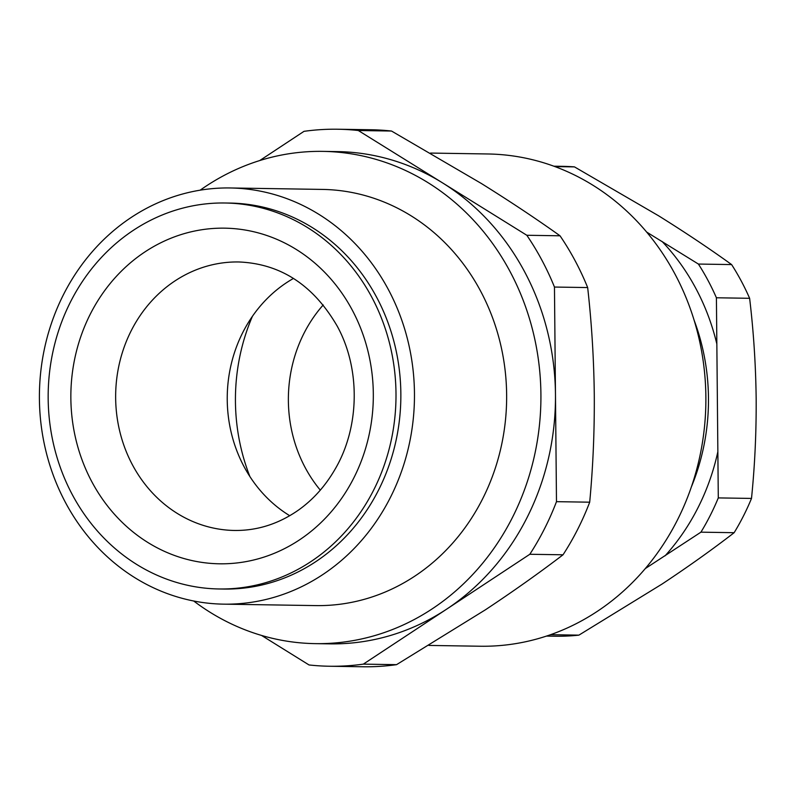 <?xml version="1.0" encoding="UTF-8"?>
<svg xmlns="http://www.w3.org/2000/svg" width="796" height="796" viewBox="0 0 796 796"><rect width="100%" height="100%" fill="white"/><g stroke="black" fill="none" stroke-linecap="round" stroke-linejoin="round"><path stroke-width="1.19" d="M193.697 601A246.163 221.805 -89.1 0 0 315.236 643.636A246.163 221.805 -89.1 0 0 510.823 520.634A246.163 221.805 -89.1 0 0 510.037 271.516A246.163 221.805 -89.1 0 0 322.987 151.379A246.163 221.805 -89.1 0 0 200.164 190.174M322.987 151.379L337.544 151.608A246.163 221.805 90.9 0 1 442.556 182.891A246.163 221.805 90.9 0 1 524.594 271.744A246.163 221.805 90.9 0 1 555.469 394.358L554.464 287.048A268.541 241.974 -89.1 0 0 526.813 235.268L358.309 130.514A268.541 241.974 -89.1 0 0 337.892 129.231A268.541 241.974 -89.1 0 0 304.002 131.34L259.725 160.563M223.656 604.154L315.843 605.597A208.114 187.528 -89.1 0 0 414.577 576.294A208.114 187.528 -89.1 0 0 500.425 343.693A208.114 187.528 -89.1 0 0 322.39 189.418L230.203 187.965A208.114 187.528 -89.1 0 0 131.469 217.278A208.114 187.528 -89.1 0 0 45.621 449.879A208.114 187.528 -89.1 0 0 223.656 604.154A208.114 187.528 -89.1 0 0 322.39 574.841A208.114 187.528 -89.1 0 0 408.249 342.24A208.114 187.528 -89.1 0 0 230.203 187.965M430.536 153.071L487.948 153.976A246.163 221.805 90.9 0 1 674.998 274.113A246.163 221.805 90.9 0 1 675.774 523.231A246.163 221.805 90.9 0 1 480.197 646.233L428.945 645.427M261.526 635.427L309.027 664.958A268.541 241.974 -89.1 0 0 329.445 666.242L362.658 666.769A268.541 241.974 -89.1 0 0 396.547 664.66L363.334 664.133L529.818 554.275A268.541 241.974 -89.1 0 0 556.484 501.669L555.469 394.358A246.163 221.805 90.9 0 1 446.576 609.199A246.163 221.805 90.9 0 1 329.793 643.865L315.236 643.636M396.547 664.66L485.391 609.816C513.42 591.249 539.3 572.911 563.031 554.792L529.818 554.275M563.031 554.792A268.541 241.974 -89.1 0 0 589.697 502.186C593.01 466.954 594.532 431.213 594.284 394.965C593.856 358.707 591.647 322.917 587.667 287.565L554.464 287.048M587.667 287.565A268.541 241.974 -89.1 0 0 575.16 260.809A268.541 241.974 -89.1 0 0 560.026 235.795L526.813 235.268M219.039 588.97L223.895 589.05A193.01 173.916 -89.1 0 0 377.254 492.595A193.01 173.916 -89.1 0 0 376.637 297.266A193.01 173.916 -89.1 0 0 229.974 203.07L225.119 203A193.01 173.916 -89.1 0 0 71.769 299.445A193.01 173.916 -89.1 0 0 72.376 494.774A193.01 173.916 -89.1 0 0 219.039 588.97A193.01 173.916 -89.1 0 0 372.399 492.525A193.01 173.916 -89.1 0 0 371.782 297.187A193.01 173.916 -89.1 0 0 225.119 203M329.445 666.242A268.541 241.974 -89.1 0 0 363.334 664.133M589.697 502.186L556.484 501.669M560.026 235.795C535.967 218.621 509.748 201.199 481.371 183.498L391.523 131.041L358.309 130.514M391.523 131.041A268.541 241.974 -89.1 0 0 371.105 129.758L337.892 129.231M751.504 498.425L718.29 497.908L716.41 297.774L749.623 298.301C753.563 331.196 755.742 364.578 756.16 398.448C756.379 432.318 754.827 465.64 751.504 498.425A234.969 211.726 90.9 0 1 734.141 532.693C712.291 549.558 688.291 566.662 662.123 584.005L578.901 635.138A234.969 211.726 90.9 0 1 561.22 636.223A234.969 211.726 90.9 0 1 555.31 636.223L546.474 636.084M293.475 278.431A134.265 120.982 -89.1 0 0 244.083 466.695A134.265 120.982 -89.1 0 0 289.744 515.718M249.884 476.545A193.01 173.916 90.9 0 1 252.402 316.34M554.912 166.583L574.483 166.891L658.65 215.825C685.137 232.352 709.455 248.601 731.614 264.58L698.4 264.053L646.66 232.074M718.29 497.908A234.969 211.726 90.9 0 1 700.928 532.166L734.141 532.693M731.614 264.58A234.969 211.726 90.9 0 1 749.623 298.301M698.4 264.053A234.969 211.726 90.9 0 1 716.41 297.774M553.877 166.205L562.702 166.344A234.969 211.726 90.9 0 1 574.483 166.891M550.573 634.691L578.901 635.138M645.307 568.563L700.928 532.166M323.216 304.958A134.265 120.982 -89.1 0 0 305.216 467.65A134.265 120.982 -89.1 0 0 320.3 490.137M91.908 481.888A167.837 151.23 -89.1 0 0 299.067 540.166A167.837 151.23 -89.1 0 0 352.26 310.072A167.837 151.23 -89.1 0 0 145.101 251.805A167.837 151.23 -89.1 0 0 91.908 481.888M132.494 464.934A134.265 120.982 -89.1 0 0 234.521 530.464C257.168 530.733 278.371 524.017 298.132 510.326C312.997 499.818 325.315 486.097 335.106 469.162C359.792 427.243 360.658 368.737 337.205 326.121C313.365 285.038 280.55 263.655 238.75 261.964A134.265 120.982 -89.1 0 0 132.066 329.056A134.265 120.982 -89.1 0 0 132.494 464.934M691.425 486.774A208.114 187.528 -89.1 0 0 694.042 320.002M716.848 344.001A219.308 197.607 -89.1 0 0 695.893 288.51A219.308 197.607 -89.1 0 0 662.113 241.496M665.078 555.827A219.308 197.607 -89.1 0 0 717.863 451.68"/></g></svg>
